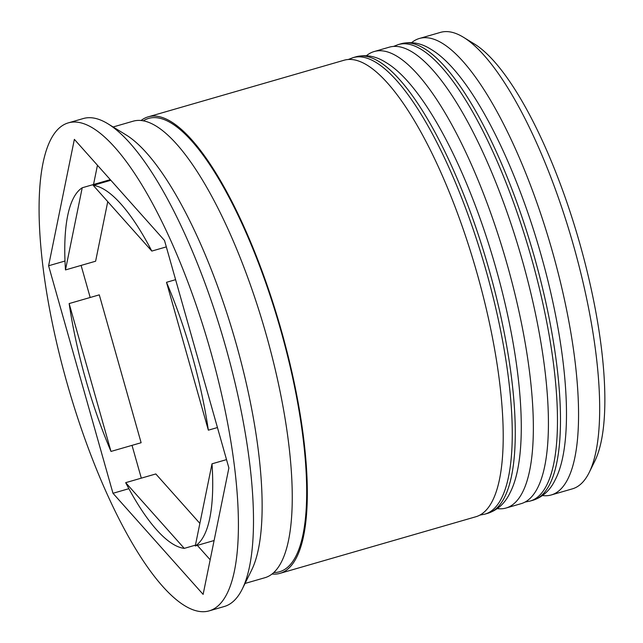 <?xml version="1.0" encoding="UTF-8"?>
<svg xmlns="http://www.w3.org/2000/svg" width="643" height="643" viewBox="0 0 643 643"><rect width="100%" height="100%" fill="white"/><g stroke="black" fill="none" stroke-linecap="round" stroke-linejoin="round"><path stroke-width="0.96" d="M463.466 37.278L474.285 43.909A227.743 65.827 73.9 0 1 579.906 243.938A227.743 65.827 73.9 0 1 594.831 461.079L589.221 472.452A237.58 68.664 -106.1 0 0 573.644 245.947A237.58 68.664 -106.1 0 0 463.466 37.278A237.58 68.664 -106.1 0 0 440.471 32.383L419.373 38.484A237.58 68.664 73.9 0 1 552.546 252.04A237.58 68.664 73.9 0 1 551.284 494.957A237.58 68.664 73.9 0 1 542.555 495.552M551.284 494.957L572.374 488.857A237.58 68.664 -106.1 0 0 589.221 472.452M366.462 55.692A237.58 68.664 73.9 0 1 374.162 51.544A237.58 68.664 73.9 0 1 507.343 265.101A237.58 68.664 73.9 0 1 506.073 508.018A237.58 68.664 73.9 0 1 497.344 508.613M209.248 610.85L224.319 606.494A253.961 73.406 -106.1 0 0 242.315 588.956L251.678 569.995A237.58 68.664 -106.1 0 0 236.102 343.483A237.58 68.664 -106.1 0 0 125.924 134.821L107.887 123.769A253.961 73.406 -106.1 0 0 83.309 118.537L68.238 122.893A253.961 73.406 -106.1 0 0 66.888 382.561A253.961 73.406 -106.1 0 0 209.248 610.85A253.961 73.406 -106.1 0 0 210.607 351.182A253.961 73.406 -106.1 0 0 68.238 122.893M242.315 588.956A253.961 73.406 -106.1 0 0 225.669 346.826A253.961 73.406 -106.1 0 0 107.887 123.769M506.073 508.018L521.143 503.662A237.58 68.664 -106.1 0 0 522.413 260.753A237.58 68.664 -106.1 0 0 389.232 47.188L374.162 51.544M272.077 574.022A237.58 68.664 -106.1 0 0 280.043 573.339L475.941 516.731A237.58 68.664 -106.1 0 0 477.202 273.814A237.58 68.664 -106.1 0 0 344.029 60.249L148.131 116.857A237.58 68.664 -106.1 0 0 141.034 120.53M280.043 573.339A237.58 68.664 -106.1 0 0 281.312 330.422A237.58 68.664 -106.1 0 0 148.131 116.857M245.031 583.45L264.972 577.695A237.58 68.664 -106.1 0 0 266.242 334.778A237.58 68.664 -106.1 0 0 133.069 121.214L113.128 126.976M69.147 303.568A188.423 54.462 -106.1 0 0 85.431 378.51A188.423 54.462 -106.1 0 0 110.99 451.434L141.122 442.73L99.287 294.856L69.147 303.568L110.99 451.434M199.877 523.386L155.815 473.955L125.674 482.668A188.423 54.462 -106.1 0 0 184.26 548.375L195.44 545.143M110.299 179.654L82.216 187.772A188.423 54.462 -106.1 0 0 65.473 269.931L95.614 261.219L107.751 201.653M166.32 246.888L151.82 251.075A188.423 54.462 -106.1 0 0 93.235 185.369L110.845 180.273M217.447 427.547L208.348 430.175A188.423 54.462 -106.1 0 0 166.505 282.309L175.603 279.681M125.674 482.668L184.26 548.375M82.216 187.772L65.473 269.931M151.82 251.075L93.235 185.369M208.348 430.175L166.505 282.309M48.603 265.768L112.983 493.285L203.124 594.389L228.884 467.975L164.504 240.458L74.363 139.354L48.603 265.768L64.999 261.026M411.665 42.631A237.58 68.664 73.9 0 1 419.373 38.484M128.881 488.688L112.983 493.285M81.106 265.414L90.181 297.484M132.024 445.358L141.307 478.151M97.455 165.251L93.524 184.501M214.103 540.53L195.271 545.971A188.423 54.462 -106.1 0 0 212.013 463.812L226.521 459.624M197.329 545.377L210.181 559.788M195.271 545.971L212.013 463.812M401.288 43.708C411.456 41.265 421.382 43.153 431.067 49.374C468.932 71.614 513.821 158.242 541.141 255.199C567.865 349.35 574.922 441.886 555.247 479.726C550.36 490.054 543.014 496.87 533.2 500.182A237.58 68.664 -106.1 0 0 534.47 257.264A237.58 68.664 -106.1 0 0 401.288 43.708L398.274 44.576A237.58 68.664 73.9 0 1 531.456 258.132A237.58 68.664 73.9 0 1 530.186 501.05L525.122 502.038M356.085 56.769C366.253 54.325 376.179 56.214 385.856 62.443C423.729 84.675 468.618 171.303 495.938 268.26C522.663 362.419 529.719 454.947 510.036 492.787C505.157 503.115 497.811 509.931 487.997 513.243A237.58 68.664 -106.1 0 0 489.259 270.325A237.58 68.664 -106.1 0 0 356.085 56.769L353.071 57.637A237.58 68.664 73.9 0 1 486.245 271.201A237.58 68.664 73.9 0 1 484.983 514.119L479.911 515.099M143.276 120.852A235.941 68.19 73.9 0 1 280.846 330.518A235.941 68.19 73.9 0 1 273.805 572.551M533.2 500.182L530.186 501.05M393.46 46.449L398.274 44.576M487.997 513.243L484.983 514.119M348.257 59.51L353.071 57.637"/></g></svg>
